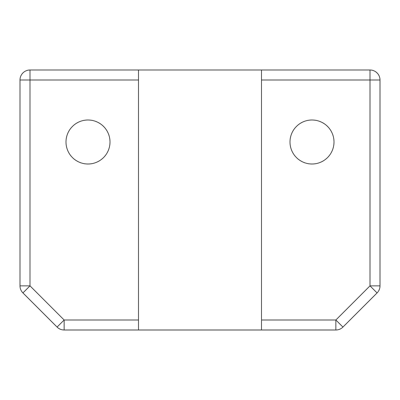 <?xml version="1.0" encoding="UTF-8"?>
<svg xmlns="http://www.w3.org/2000/svg" width="400" height="400" viewBox="0 0 400 400"><rect width="100%" height="100%" fill="white"/><g stroke="black" fill="none" stroke-linecap="round" stroke-linejoin="round"><path stroke-width="0.6" d="M261.5 70L261.5 330L335.86 330A10 10 0 0 0 342.93 327.07L377.07 292.93A10 10 0 0 0 380 285.86L370 285.86L377.07 292.93A10 10 0 0 0 380 285.86L380 80A10 10 0 0 0 370 70L30 70A10 10 0 0 0 20 80L30 80L30 70M20 285.86A10 10 0 0 0 22.93 292.93L30 285.86L20 285.86L20 80M88 164A22 22 0 0 0 110 142A22 22 0 0 0 88 120A22 22 0 0 0 66 142A22 22 0 0 0 88 164M312 164A22 22 0 0 0 334 142A22 22 0 0 0 312 120A22 22 0 0 0 290 142A22 22 0 0 0 312 164M261.5 320L335.86 320L335.86 330M370 70L370 80L261.5 80M64.14 330L64.14 320L57.07 327.07A10 10 0 0 0 64.14 330L261.5 330M22.93 292.93L57.07 327.07M138.5 70L138.5 330M138.5 320L64.14 320L30 285.86L30 80L138.5 80M342.93 327.07L335.86 320L370 285.86L370 80L380 80"/></g></svg>
